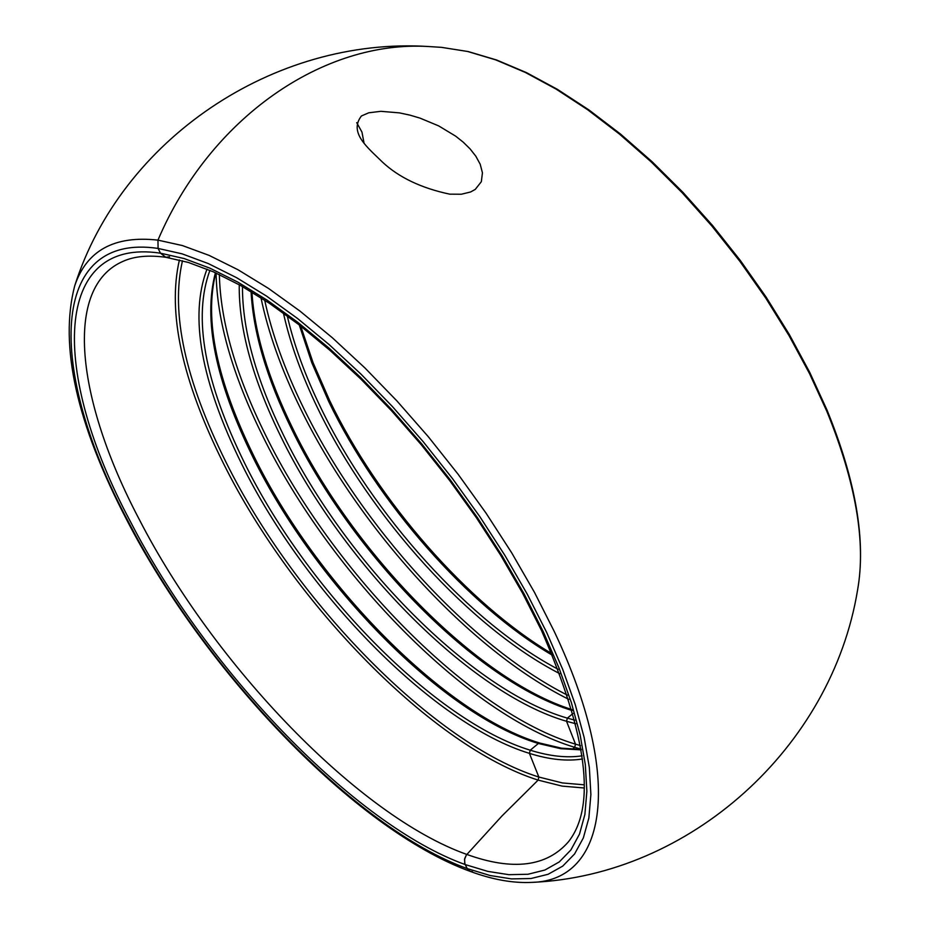 <?xml version="1.0" encoding="UTF-8"?>
<svg xmlns="http://www.w3.org/2000/svg" width="929" height="929" viewBox="0 0 929 929"><rect width="100%" height="100%" fill="white"/><g stroke="black" fill="none" stroke-linecap="round" stroke-linejoin="round"><path stroke-width="1.39" d="M361.439 115.962L368.767 112.792L380.913 111.317L399.54 112.897L409.944 115.138L419.954 118.099L438.662 125.891L455.628 136.133L463.257 142.195L470.062 148.872L475.857 156.246L480.2 164.236L482.441 172.829L481.338 181.678L475.253 189.411L470.597 191.978L461.365 194.231L449.729 194.161C421.313 188.134 398.866 177.439 382.411 162.064C368.407 148.141 348.317 132.859 361.439 115.962M472.385 871.657L470.19 871.379L467.194 868.58L464.906 863.924L464.523 859.43L466.346 855.04L501.962 815.976L538.123 780.105L538.855 777.05L529.414 753.361L530.25 750.202L538.379 743.49L539.993 743.107L540.922 743.874M581.101 749.157L574.679 747.311L572.241 749.331L574.679 747.311L575.515 744.164L566.539 721.276L567.364 718.129L573.065 713.437L567.364 718.129C471.955 690.735 345.344 562.37 283.786 435.747C256.102 379.415 242.33 329.69 242.469 286.562M436.34 47.031L428.792 46.543C323.815 39.947 210.209 117.379 157.953 240.135L158.093 248.426L160.462 253.187L165.827 257.287L169.508 256.752M165.827 257.287C148.652 254.952 134.519 256.241 123.452 261.165C63.242 286.643 75.899 399.122 139.06 519.044C214.053 665.152 358.838 816.15 466.822 854.436C512.854 871.03 546.751 866.78 568.513 841.709C596.395 806.105 587.349 735.617 541.375 630.234L522.574 593.155L500.801 555.449L476.403 517.732L449.752 480.641L421.301 444.77L391.515 410.746L360.905 379.113L329.981 350.361L299.266 324.941L269.271 303.202L240.472 285.435L213.333 271.814L188.32 262.431L165.827 257.287L160.462 253.187L184.128 258.552L210.035 268.226L237.882 282.149L267.285 300.253L297.803 322.317L328.994 348.085L360.347 377.197L391.376 409.224L421.545 443.667L450.368 479.968L477.355 517.523L502.066 555.728L524.13 593.933L543.186 631.534L559.003 667.939L571.358 702.579L580.149 734.955L585.316 764.625L586.873 791.229L584.887 814.466L579.51 834.079L570.905 849.942L559.281 861.926L544.893 870.032L527.997 874.259L508.895 874.677L487.864 871.402L465.197 864.574C354.843 824.94 207.213 670.726 130.408 521.552C50.549 372.413 52.291 236.837 160.462 253.187L158.093 248.426L182.084 253.838L208.375 263.604L236.64 277.713L266.484 296.049L297.477 318.438L329.145 344.589L360.998 374.143L392.514 406.658L423.159 441.647L452.435 478.516L479.84 516.663L504.946 555.472L527.335 594.281L546.693 632.475L562.719 669.426L575.248 704.588L584.144 737.452L589.346 767.551L590.89 794.527L588.847 818.066L583.342 837.946L574.563 853.983L562.742 866.107L548.11 874.282L530.947 878.52L511.542 878.904L490.187 875.536L467.194 868.58C355.238 828.203 205.785 672.015 127.923 520.89C46.996 369.823 48.436 232.111 158.093 248.426L157.953 240.135L182.398 245.558L209.199 255.429L238.01 269.747L268.446 288.385L300.055 311.145L332.373 337.773L364.865 367.884L397.02 401.038L428.292 436.7L458.148 474.301L486.099 513.226L511.682 552.801L534.5 592.4L554.195 631.348C624.369 779.152 606.695 880.715 532.003 882.376C689.841 875.49 831.71 747.671 857.572 590.066C866.118 542.234 855.853 482.615 826.787 411.199L809.542 373.632L789.104 335.729L765.763 298.093L739.879 261.316L711.846 225.991L682.118 192.675L651.183 161.901L619.527 134.136L587.662 109.75L556.088 89.091L525.257 72.404L495.621 59.839L467.601 51.478L441.53 47.356L428.792 46.543C323.815 39.947 210.209 117.379 157.953 240.135C114.325 235.269 86.571 250.505 74.703 285.865C59.166 345.553 76.561 423.659 126.878 520.159C205.715 672.747 355.435 829.713 470.19 871.379L467.194 868.58L464.686 863.238L464.674 858.64L466.346 855.04L501.962 815.976L538.123 780.105L538.855 777.05L529.414 753.361L530.25 750.202L538.379 743.49L539.993 743.107L561.511 748.17L581.148 749.471M216.097 273.045C216.898 320.517 232.389 374.747 262.57 435.736C330.689 574.842 469.087 715.748 574.679 747.311L575.515 744.164L566.539 721.276L567.364 718.129L574.888 720.184M584.225 784.819L562.463 782.95L538.855 777.05C434.04 744.094 295.422 601.957 226.188 462.561C185.138 380.205 170.564 312.934 182.467 260.759M584.19 787.989L562.103 786.108L538.123 780.105C432.647 746.8 293.204 603.745 223.471 463.478C182.003 380.356 167.313 312.527 179.402 259.969M581.217 749.877L560.744 748.704L538.379 743.49C443.133 714.9 315.86 585.084 253.199 457.73C215.586 381.494 202.998 319.831 215.423 272.743M582.111 755.823C566.853 758.122 549.573 756.241 530.25 750.202C435.167 721.31 307.847 591.239 244.954 463.826C204.403 381.645 192.721 317.149 209.919 270.327M580.497 745.615L575.515 744.164C470.597 712.961 333.012 572.972 265.404 434.726C235.78 374.805 220.428 321.411 219.36 274.543M575.806 723.761L566.539 721.276C470.434 693.545 342.987 564.263 280.941 436.758C252.63 379.183 238.73 328.518 239.241 284.75M582.529 758.97C566.957 761.466 549.248 759.597 529.414 753.361C433.657 724.144 305.49 593.143 242.097 464.837C200.931 381.482 189.237 316.243 206.993 269.108M572.252 710.557C476.995 681.631 352.602 554.845 291.938 429.721C266.855 378.591 253.234 332.559 251.074 291.601M568.873 699.386C470.016 650.416 358.664 528.346 300.23 407.97C281.301 369.289 268.214 332.559 260.979 297.768M567.514 695.194C469.853 645.876 360.591 525.57 303.04 406.972C284.762 369.568 271.965 333.964 264.684 300.172M558.224 669.31C470.051 623.045 372.308 514.469 320.784 407.726C305.188 375.688 294.017 345.065 287.258 315.872M559.92 673.746C470.446 627.911 370.439 517.395 317.939 408.737C301.646 375.27 290.138 343.382 283.426 313.073M552.581 655.363C467.868 605.929 377.604 502.949 328.831 401.781L311.796 362.716L299.266 324.941M329.33 400.318L312.759 362.484L300.369 325.8M441.53 47.356L468.193 51.559L496.585 59.99L526.418 72.601L557.307 89.289L588.87 109.889L620.642 134.148L652.158 161.774L682.943 192.349L712.508 225.445L740.378 260.538L766.111 297.083L789.325 334.51L809.658 372.215L826.833 409.643C855.946 480.839 866.2 540.98 857.572 590.066M470.19 871.379C492.579 879.67 513.18 883.34 532.003 882.376M215.807 272.905C204.02 319.448 216.759 380.611 254.035 456.418C316.824 584.225 444.898 714.656 539.993 743.107M251.933 292.124C254.43 332.582 268.04 378.022 292.751 428.455C353.159 553.161 477.018 679.749 571.974 709.593M300.717 326.079L313.073 362.705L329.632 400.538C378.103 501.137 467.589 603.653 551.861 653.656M74.703 285.865C121.142 139.559 273.834 36.533 428.792 46.543M364.017 142.961L361.962 132.104L356.713 122.651"/></g></svg>
